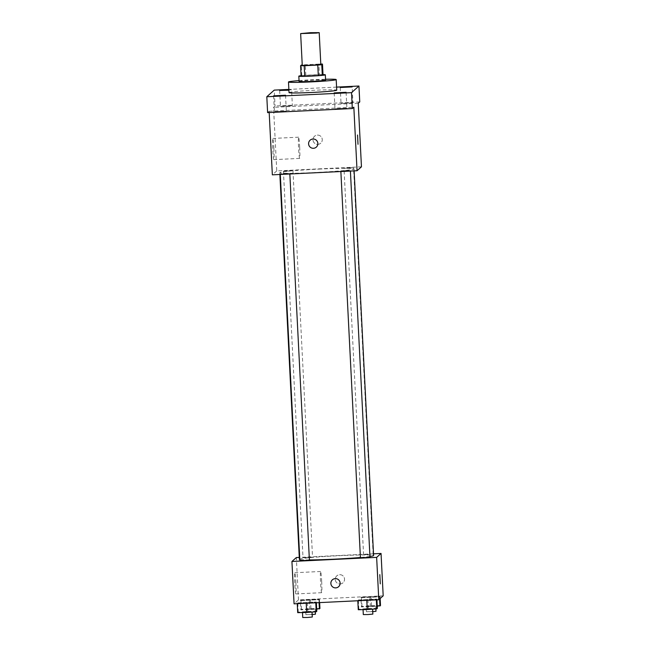<?xml version="1.0" encoding="UTF-8"?>
<svg xmlns="http://www.w3.org/2000/svg" width="650" height="650" viewBox="0 0 650 650"><rect width="100%" height="100%" fill="white"/><g stroke="black" fill="none" stroke-linecap="round" stroke-linejoin="round"><path stroke-width="0.49" stroke-dasharray="3.25 2.44" d="M302.258 65.366L320.816 64.431M301.129 76.318L301.836 75.684A12.61 0.552 177.1 0 1 305.833 75.327L319.418 74.669L318.882 64.082A12.61 0.552 177.1 0 1 320.799 64.058M318.882 64.082L305.297 64.732A12.61 0.552 177.1 0 0 302.242 65M305.833 75.327L305.297 64.732M319.418 74.669A12.61 0.552 177.1 0 1 323.017 74.661M323.009 74.612A13.268 0.577 -2.9 0 0 301.104 75.717M299.089 81.461A13.268 0.577 177.1 0 1 313.032 80.178A13.268 0.577 177.1 0 1 325.593 80.112M301.836 75.684L301.299 65.097M299.049 80.592A23.887 1.04 177.1 0 1 313.584 79.682A23.887 1.04 177.1 0 1 325.553 79.251M289.023 92.584A23.887 1.04 177.1 0 1 314.121 90.277A23.887 1.04 177.1 0 1 336.733 90.171M288.876 89.765L291.582 89.846L288.901 90.196M336.578 87.108L288.86 89.407M352.942 102.822L341.039 103.415L352.942 102.822L352.146 86.921M292.378 105.747L280.467 106.34L292.378 105.747L291.582 89.846M358.239 103.261L273.528 107.356L275.048 106.007L274.243 90.114M359.751 101.912L275.048 106.007M361.457 166.814L276.754 170.909L273.528 107.356M276.754 170.909L272.35 174.834M269.189 112.548L269.124 111.272L267.613 112.621M273.894 148.549A10.619 0.577 87.2 0 0 272.829 138.434A10.619 0.577 87.2 0 0 272.764 149.061A10.619 0.577 87.2 0 0 273.853 159.64A10.619 0.577 87.2 0 0 273.894 148.549M286.325 111.142L274.414 111.727L286.325 111.142M346.889 108.217L334.977 108.802L346.889 108.217M269.124 111.272L353.836 107.185M318.833 169.106A37.156 1.617 177.1 0 1 354.014 168.943A37.156 1.617 177.1 0 1 316.989 172.437A37.156 1.617 177.1 0 1 279.793 172.705A37.156 1.617 177.1 0 1 318.833 169.106M285.293 173.469L289.819 173.444L285.058 173.899L280.272 173.932L285.293 173.469M349.009 167.741L353.535 167.716L348.774 168.171L343.988 168.204L349.009 167.741M345.857 170.544L350.382 170.519L345.621 170.974L340.844 171.007L345.857 170.544M287.95 171.104L292.963 170.641L288.186 170.674L283.424 171.129L287.95 171.104M317.866 144.365A4.647 4.631 -131.7 0 0 321.092 136.654A4.647 4.631 -131.7 0 0 313.341 141.489A4.647 4.631 -131.7 0 0 320.718 143.203A4.647 4.631 -131.7 0 0 321.092 136.654A4.647 4.631 -131.7 0 0 313.341 141.489A4.647 4.631 -131.7 0 0 317.866 144.365M310.139 140.189L310.139 140.189A4.647 4.631 48.3 0 1 317.517 141.903A4.647 4.631 48.3 0 1 316.314 147.127L316.314 147.127M299.683 147.298A10.619 0.577 87.2 0 0 298.626 137.183A10.619 0.577 87.2 0 0 298.561 147.818A10.619 0.577 87.2 0 0 299.65 158.397A10.619 0.577 87.2 0 0 299.683 147.298M358.004 144.292L357.557 135.013M299.382 559.341A37.156 1.617 177.1 0 1 338.414 555.742A37.156 1.617 177.1 0 1 373.596 555.579M369.931 556.473A37.156 1.617 177.1 0 1 360.417 557.489M309.392 559.934A37.156 1.617 177.1 0 1 299.812 559.561M307.531 557.741L312.553 557.278L307.767 557.31L303.006 557.757L307.531 557.741M360.425 557.643L369.972 557.156M368.591 554.377L363.577 554.832L368.591 554.377M299.861 560.568L309.4 560.081M373.506 553.816L299.284 557.399M297.237 603.387L306.223 603.192L315.762 602.493L316.322 601.997L297.789 602.891L297.237 603.387L306.223 603.192L315.762 602.493L316.322 601.997L297.789 602.891L297.253 603.679M360.953 597.659L369.939 597.464L379.478 596.765L380.039 596.269L361.506 597.163L360.953 597.659L369.939 597.464L379.478 596.765L380.039 596.269L361.506 597.163L360.953 597.659L361.416 606.929L377.252 606.231M383.191 595.822L298.48 599.909L294.076 603.834M357.801 600.462L366.787 600.267L376.334 599.568L376.886 599.072L358.353 599.966L357.801 600.462L366.787 600.267L376.334 599.568L376.886 599.072L358.353 599.966L357.817 600.754M300.381 600.584L318.914 599.69L319.467 599.194L300.942 600.088L300.381 600.584L318.914 599.69L319.467 599.194L300.942 600.088L300.381 600.584L300.852 609.854L316.68 609.156M298.48 599.909L296.335 557.546M295.896 582.847A10.619 0.577 87.2 0 0 294.832 572.731A10.619 0.577 87.2 0 0 294.767 583.367A10.619 0.577 87.2 0 0 295.856 593.938A10.619 0.577 87.2 0 0 295.896 582.847M340.137 583.968A4.647 4.631 -131.7 0 0 343.363 576.249A4.647 4.631 -131.7 0 0 335.611 581.084A4.647 4.631 -131.7 0 0 342.989 582.798A4.647 4.631 -131.7 0 0 343.363 576.249A4.647 4.631 -131.7 0 0 335.611 581.084A4.647 4.631 -131.7 0 0 340.137 583.968M332.402 579.784L332.402 579.784A4.647 4.631 48.3 0 1 339.787 581.498A4.647 4.631 48.3 0 1 338.585 586.722L338.585 586.722M321.685 581.604A10.619 0.577 87.2 0 0 320.621 571.488A10.619 0.577 87.2 0 0 320.564 582.116A10.619 0.577 87.2 0 0 321.644 592.694A10.619 0.577 87.2 0 0 321.685 581.604M380.266 583.887L379.819 574.608M319.938 608.465L310.952 608.66L301.413 609.359L300.852 609.854M310.643 608.936L315.169 608.92L310.408 609.367L305.622 609.399L310.643 608.936M309.839 609.651L309.368 600.381M319.061 602.631L318.914 599.69M319.646 602.599L319.467 599.194M310.952 608.66L310.481 599.398M301.413 609.359L300.942 600.088M312.162 614.575L305.89 614.697L315.437 614.209M316.794 611.268L307.808 611.463L298.261 612.162L297.708 612.658M307.499 611.739L312.016 611.723L307.255 612.17L302.477 612.202L307.499 611.739M316.363 602.761L316.322 601.997M307.808 611.463L307.336 602.201M298.261 612.162L297.789 602.891M302.746 617.5L312.284 617.021M380.502 605.54L371.516 605.735L361.977 606.434L361.416 606.929M371.207 606.011L375.733 605.995L370.971 606.442L366.194 606.474L371.207 606.011M370.402 606.726L369.939 597.464M379.592 599.024L379.478 596.765M380.152 598.528L380.039 596.269M371.516 605.735L371.053 596.472M361.977 606.434L361.506 597.163M372.726 611.65L366.462 611.772L376.001 611.284M377.358 608.343L368.371 608.538L358.824 609.237L358.272 609.733M368.062 608.814L372.588 608.798L367.827 609.245L363.041 609.278L368.062 608.814M376.927 599.836L376.886 599.072M368.371 608.538L367.9 599.276M358.824 609.237L358.353 599.966M363.309 614.575L372.856 614.096M334.173 92.918L334.977 108.802M346.092 92.308L346.897 108.201M340.234 87.522L341.039 103.415M279.662 90.447L280.467 106.34M273.609 95.843L274.414 111.727M285.529 95.233L286.333 111.126M298.626 137.183L272.829 138.434M299.65 158.397L273.853 159.64M354.112 170.885L354.014 168.943M279.882 174.468L279.793 172.705M283.424 171.129L303.006 557.757M292.963 170.641L312.553 557.278M350.407 171.064L350.382 170.519M340.868 171.519L340.844 171.007M373.116 554.352L353.535 167.716M363.577 554.832L343.988 168.204M289.843 173.989L289.819 173.444M280.296 174.444L280.272 173.932M320.621 571.488L294.832 572.731M321.644 592.694L295.856 593.938M315.315 611.829L315.169 608.92M305.89 614.697L305.622 609.399M375.879 608.904L375.733 605.995M366.462 611.772L366.194 606.474"/><path stroke-width="0.97" d="M310.408 32.687L319.207 32.646L316.501 33.069L300.649 33.589L310.408 32.687M319.207 32.646L320.816 64.431L311.561 65.301L302.258 65.366L300.649 33.589M302.242 65A12.61 0.552 177.1 0 0 301.299 65.097L300.592 65.723A12.61 0.552 177.1 0 0 304.192 65.715L317.777 65.057A12.61 0.552 177.1 0 0 321.774 64.699L322.481 64.074A12.61 0.552 177.1 0 0 320.799 64.058M321.774 64.699L322.311 75.294L323.017 74.661L322.481 64.074M322.311 75.294A12.61 0.552 177.1 0 1 318.313 75.652L317.777 65.057M300.592 65.723L301.129 76.318A12.61 0.552 177.1 0 0 304.728 76.31L318.313 75.652M301.104 75.717A13.268 0.577 -2.9 0 0 298.821 76.164A13.268 0.577 -2.9 0 0 311.74 76.082A13.268 0.577 -2.9 0 0 325.309 74.847A13.268 0.577 -2.9 0 0 325.325 74.815A13.268 0.577 -2.9 0 0 323.009 74.612M325.325 74.815L325.593 80.112A13.268 0.577 177.1 0 1 325.577 80.145A13.268 0.577 177.1 0 1 312.016 81.38A13.268 0.577 177.1 0 1 299.089 81.461L298.821 76.164M304.728 76.31L304.192 65.715M325.553 79.251A23.887 1.04 177.1 0 1 336.196 79.576A23.887 1.04 177.1 0 1 312.398 81.827A23.887 1.04 177.1 0 1 288.486 81.998A23.887 1.04 177.1 0 1 299.049 80.592M336.196 79.576L336.733 90.171A23.887 1.04 177.1 0 1 312.934 92.422A23.887 1.04 177.1 0 1 289.023 92.584L288.486 81.998M273.618 95.826L285.529 95.233L273.618 95.826M288.901 90.196L279.662 90.447L288.876 89.765M340.243 87.506L352.146 86.921L340.243 87.506M334.181 92.901L346.092 92.308L334.181 92.901M288.86 89.407L274.243 90.114L266.809 96.736L351.52 92.641L358.946 86.028L336.578 87.108M269.189 112.548L272.35 174.834L357.053 170.739L361.457 166.814L358.239 103.261L359.751 101.912L358.946 86.028M266.809 96.736L267.613 112.621L352.324 108.534L351.52 92.641M352.324 108.534L353.836 107.185L357.053 170.739M357.557 135.013L358.004 144.292M312.991 139.019A4.647 4.631 48.3 0 1 316.314 147.127A4.647 4.631 48.3 0 1 309.766 146.737A4.647 4.631 48.3 0 1 312.991 139.019M316.314 147.127A4.647 4.631 48.3 0 1 309.766 146.737A4.647 4.631 48.3 0 1 310.139 140.189M354.112 170.885L373.596 555.579A37.156 1.617 177.1 0 1 369.931 556.473M360.417 557.489A37.156 1.617 177.1 0 1 309.392 559.934M299.812 559.561A37.156 1.617 177.1 0 1 299.382 559.341L279.882 174.468M350.407 171.064L369.972 557.156L365.211 557.602L360.425 557.643L340.868 171.519M289.843 173.989L309.4 560.081L304.639 560.528L299.861 560.568L280.296 174.444M299.284 557.399L296.335 557.546L291.931 561.462L376.642 557.375L381.046 553.451L373.506 553.816M291.931 561.462L294.076 603.834L378.787 599.747L376.642 557.375M378.787 599.747L383.191 595.822L381.046 553.451M379.827 574.608L380.274 583.887M335.262 578.622A4.647 4.631 48.3 0 1 338.585 586.722A4.647 4.631 48.3 0 1 332.036 586.332A4.647 4.631 48.3 0 1 335.262 578.622M338.585 586.722A4.647 4.631 48.3 0 1 332.036 586.332A4.647 4.631 48.3 0 1 332.402 579.784M316.68 609.156L319.938 608.465L319.646 602.599M319.386 608.961L319.061 602.631M315.315 611.829L315.437 614.209L312.162 614.575M297.253 603.679L297.708 612.658L306.694 612.454L316.233 611.764L316.794 611.268L316.363 602.761M306.694 612.454L306.223 603.249M316.233 611.764L315.778 602.786M312.033 612.064L312.284 617.021L307.523 617.467L302.746 617.5L302.494 612.552M377.252 606.231L380.502 605.54L380.152 598.528M379.949 606.036L379.592 599.024M375.879 608.904L376.001 611.284L372.726 611.65M357.817 600.754L358.272 609.733L367.258 609.529L376.797 608.839L377.358 608.343L376.927 599.836M367.258 609.529L366.787 600.324M376.797 608.839L376.342 599.861M372.604 609.139L372.856 614.096L368.095 614.543L363.309 614.575L363.058 609.627"/></g></svg>
